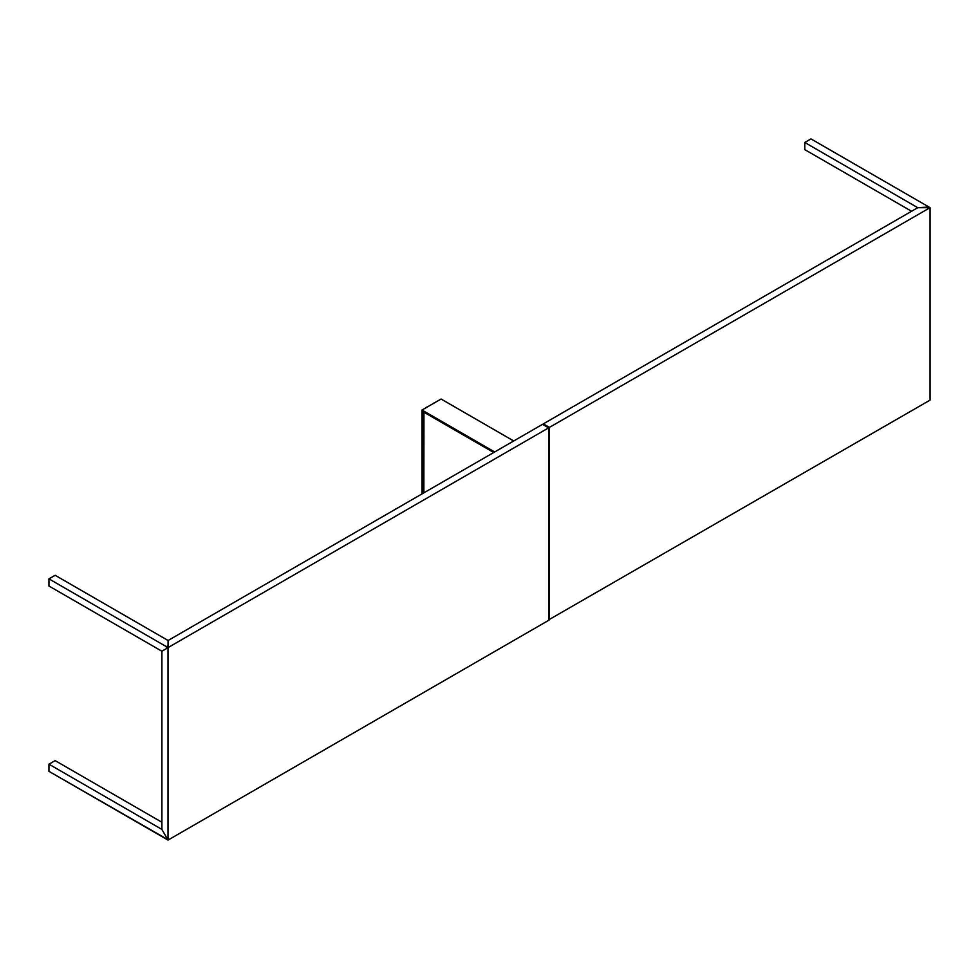 <?xml version="1.0" encoding="UTF-8"?>
<svg xmlns="http://www.w3.org/2000/svg" width="979" height="979" viewBox="0 0 979 979"><rect width="100%" height="100%" fill="white"/><g stroke="black" fill="none" stroke-linecap="round" stroke-linejoin="round"><path stroke-width="1.47" d="M928.704 206.875L930.05 207.658L928.704 206.875L927.272 207.695L917.751 207.695L804.787 142.481L810.979 138.908L928.386 206.691L810.979 138.908L804.787 142.481L804.787 149.628L911.559 211.268L804.787 149.628L804.787 142.481L917.727 207.683L928.386 207.058M917.751 207.695L543.321 423.87L917.727 207.707M930.05 207.658L930.05 400.13L549.035 619.658L930.05 400.13L930.05 207.658L549.427 427.395L930.05 207.658M543.321 423.87L549.427 427.395L549.427 619.878L549.427 427.395L543.321 423.87M548.632 427.945L549.268 427.578L549.268 619.523L548.632 619.878M166.663 839.309L168.021 840.092L168.021 647.609L548.632 427.86L548.632 620.343L168.021 840.092L548.632 620.343L548.632 427.86L542.525 424.335L168.094 640.499L168.094 646.005L166.663 646.825L168.021 647.609L166.663 646.825L166.663 648.477L161.902 651.231L161.902 829.409L48.95 764.195L55.142 760.622L48.95 764.195L48.95 771.342L166.357 839.125L166.357 837.143L161.878 829.397L166.663 837.657L166.663 839.309L168.021 840.092L168.021 647.609L548.632 427.86L542.525 424.335L168.094 640.499L55.142 575.285L48.95 578.87L48.95 586.017L161.878 651.219L166.357 648.636L166.357 646.642L168.07 645.65L168.07 640.486L55.142 575.285L48.95 578.87L166.357 646.642L48.95 578.87L48.95 586.017L161.878 651.219L163.175 650.497M168.094 646.005L168.07 641.955L168.094 646.005M55.142 760.622L161.902 822.262L55.142 760.622M161.902 651.231L161.902 829.409L48.95 764.195L48.95 771.342L166.663 838.942M423.613 492.988L423.613 412.049M493.71 452.518L422.022 411.131L422.022 410.03L494.664 451.968L422.022 410.03L422.977 411.682L422.977 493.343L422.977 411.682M513.706 440.966L441.076 399.028L422.022 410.03L441.076 399.028L513.706 440.966M422.022 493.893L422.022 411.131L422.022 493.893M423.858 412.367L423.858 492.841L423.944 412.159M434.309 402.944A3.365 1.946 120 0 0 432.608 403.923M432.547 403.984L434.37 402.932M425.559 408.023L427.382 406.97M427.333 406.97A3.365 1.946 120 0 0 425.62 407.962"/></g></svg>
